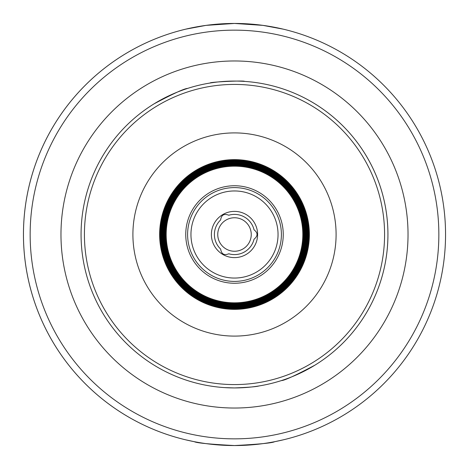 <?xml version="1.0" encoding="UTF-8"?>
<svg xmlns="http://www.w3.org/2000/svg" width="469" height="469" viewBox="0 0 469 469"><rect width="100%" height="100%" fill="white"/><g stroke="black" fill="none" stroke-linecap="round" stroke-linejoin="round"><path stroke-width="0.7" d="M220.659 219.92C221.327 214.949 224.035 213.383 228.796 215.224A20.103 20.103 0 0 1 254.046 229.804C258.02 232.864 258.02 235.995 254.046 239.196A20.103 20.103 0 0 1 228.796 253.776C224.153 255.687 221.444 254.122 220.659 249.08A20.103 20.103 0 0 1 220.659 219.92M234.5 257.616A23.116 23.116 0 0 0 255.968 225.935A23.116 23.116 0 0 0 218.583 217.733A23.116 23.116 0 0 0 234.5 257.616M154.102 103.825A153.427 153.427 0 0 1 210.106 83.019C209.35 81.981 245.351 80.31 244.478 81.395C245.351 80.31 209.35 81.981 210.106 83.019A153.427 153.427 0 0 0 154.102 103.825C173.424 93.577 184.587 88.442 187.6 88.412C184.587 88.442 173.424 93.577 154.102 103.825C173.424 93.577 184.587 88.442 187.6 88.412C184.587 88.442 173.424 93.577 154.102 103.825A153.427 153.427 0 0 0 124.731 127.298C122.251 129.878 122.251 129.878 124.731 127.298A153.427 153.427 0 0 0 124.297 127.744A153.427 153.427 0 0 1 124.731 127.298M258.894 385.981C256.232 386.743 248.101 387.394 234.5 387.927L224.522 387.605L234.5 387.927C248.089 387.4 256.221 386.749 258.894 385.981M344.269 341.702A153.427 153.427 0 0 0 211.431 82.814A153.427 153.427 0 0 1 344.269 341.702C346.749 339.122 346.749 339.122 344.269 341.702A153.427 153.427 0 0 1 314.898 365.175C295.576 375.423 284.413 380.558 281.4 380.588C284.413 380.558 295.576 375.423 314.898 365.175C295.576 375.423 284.413 380.558 281.4 380.588C284.413 380.558 295.576 375.423 314.898 365.175A153.427 153.427 0 0 1 234.5 387.927A153.427 153.427 0 0 0 367.374 157.783A153.427 153.427 0 0 0 101.626 157.783A153.427 153.427 0 0 0 314.898 365.175M234.5 307.031A72.531 72.531 0 0 0 297.317 198.235A72.531 72.531 0 0 0 171.683 198.235A72.531 72.531 0 0 0 234.5 307.031M234.5 306.333A71.833 71.833 0 0 0 296.707 198.586A71.833 71.833 0 0 0 172.293 198.586A71.833 71.833 0 0 0 234.5 306.333M234.5 305.63A71.13 71.13 0 0 0 296.097 198.938A71.13 71.13 0 0 0 172.903 198.938A71.13 71.13 0 0 0 234.5 305.63M234.5 304.926A70.426 70.426 0 0 0 295.493 199.29A70.426 70.426 0 0 0 173.507 199.29A70.426 70.426 0 0 0 234.5 304.926M234.5 304.223A69.723 69.723 0 0 0 294.884 199.636A69.723 69.723 0 0 0 174.116 199.636A69.723 69.723 0 0 0 234.5 304.223M234.5 303.519A69.019 69.019 0 0 0 294.274 199.987A69.019 69.019 0 0 0 174.726 199.987A69.019 69.019 0 0 0 234.5 303.519M234.5 302.822A68.322 68.322 0 0 0 293.664 200.339A68.322 68.322 0 0 0 175.336 200.339A68.322 68.322 0 0 0 234.5 302.822M234.5 283.253A48.753 48.753 0 0 0 276.722 210.124A48.753 48.753 0 0 0 192.278 210.124A48.753 48.753 0 0 0 234.5 283.253M234.5 281.4A46.9 46.9 0 0 0 275.115 211.05A46.9 46.9 0 0 0 193.885 211.05A46.9 46.9 0 0 0 234.5 281.4M234.5 278.053A43.553 43.553 0 0 0 272.213 212.727A43.553 43.553 0 0 0 196.787 212.727A43.553 43.553 0 0 0 234.5 278.053M234.5 251.249A16.749 16.749 0 0 0 249.004 226.122A16.749 16.749 0 0 0 219.996 226.122A16.749 16.749 0 0 0 234.5 251.249M122.872 129.239A153.427 153.427 0 0 0 234.5 387.927A153.427 153.427 0 0 0 367.374 157.783A153.427 153.427 0 0 0 101.626 157.783A153.427 153.427 0 0 0 234.5 387.927A153.427 153.427 0 0 1 122.872 129.239M234.5 309.141A74.641 74.641 0 0 0 299.14 197.179A74.641 74.641 0 0 0 169.86 197.179A74.641 74.641 0 0 0 234.5 309.141M234.5 308.438A73.938 73.938 0 0 0 298.53 197.531A73.938 73.938 0 0 0 170.47 197.531A73.938 73.938 0 0 0 234.5 308.438M234.5 307.734A73.234 73.234 0 0 0 297.921 197.883A73.234 73.234 0 0 0 171.079 197.883A73.234 73.234 0 0 0 234.5 307.734M283.176 29.142L262.927 25.373L234.5 23.45L206.073 25.373L185.824 29.142A211.05 211.05 0 0 0 185.824 439.858L194.301 441.687C196.687 442.982 210.089 444.272 234.5 445.55C258.911 444.272 272.313 442.982 274.699 441.687L283.176 439.858M258.941 24.869L253.16 24.277M234.734 23.45L234.113 23.45M215.84 24.277L210.059 24.869M210.059 444.131L215.84 444.723M234.16 445.55L234.887 445.55M253.16 444.723L258.941 444.131M234.5 445.55A211.05 211.05 0 0 0 417.275 128.975A211.05 211.05 0 0 0 51.725 128.975A211.05 211.05 0 0 0 234.5 445.55A211.05 211.05 0 0 0 417.275 128.975A211.05 211.05 0 0 0 51.725 128.975A211.05 211.05 0 0 0 234.5 445.55M234.5 408.03A173.53 173.53 0 0 0 384.779 147.735A173.53 173.53 0 0 0 84.221 147.735A173.53 173.53 0 0 0 234.5 408.03M234.5 384.58A150.08 150.08 0 0 0 364.472 159.46A150.08 150.08 0 0 0 104.528 159.46A150.08 150.08 0 0 0 234.5 384.58M234.5 336.097A101.597 101.597 0 0 0 322.484 183.701A101.597 101.597 0 0 0 146.516 183.701A101.597 101.597 0 0 0 234.5 336.097M234.5 309.37A74.87 74.87 0 0 0 299.339 197.062A74.87 74.87 0 0 0 169.661 197.062A74.87 74.87 0 0 0 234.5 309.37M234.5 438.849A204.349 204.349 0 0 0 411.471 132.322A204.349 204.349 0 0 0 57.529 132.322A204.349 204.349 0 0 0 234.5 438.849"/></g></svg>
